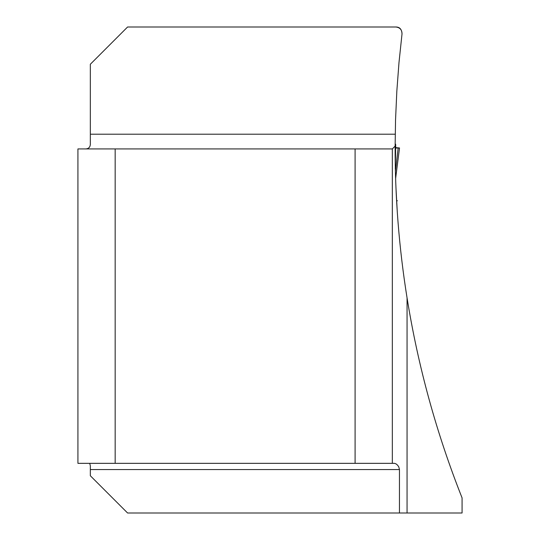 <?xml version="1.0" encoding="UTF-8"?>
<svg xmlns="http://www.w3.org/2000/svg" width="540" height="540" viewBox="0 0 540 540"><rect width="100%" height="100%" fill="white"/><g stroke="black" fill="none" stroke-linecap="round" stroke-linejoin="round"><path stroke-width="0.81" d="M407.059 297.904L407.059 513L462.078 513L462.078 497.907C436.455 433.242 418.115 366.572 407.059 297.904C399.006 247.637 395.03 197.046 395.132 146.131L395.543 119.846L396.833 91.152L398.993 62.512L402.017 33.953C402.017 29.815 399.964 27.493 395.854 27L127.582 27L90.335 64.247L90.335 143.168C90.531 147.211 88.614 149.128 84.578 148.925M407.059 513L127.582 513L90.335 475.754L90.335 465.804L89.708 463.34M395.948 187.427L397.244 211.309L396.596 200.759L397.4 200.759L396.589 200.759L397.413 200.759M399.458 513L399.458 469.55L398.783 466.904L397.636 465.244L396.137 463.934L394.511 463.34L355.09 463.34L355.09 148.925L392.337 148.925L395.132 146.131M355.09 148.925L77.922 148.925L77.922 463.34L355.09 463.34M115.169 148.925L115.169 463.34M392.337 148.925L392.337 463.34M402.017 33.953C401.787 29.295 399.728 26.98 395.854 27M395.705 145.01L395.287 169M395.415 171.396L398.169 147.987L395.982 148.021M396.238 173.516L399.519 147.967L395.726 147.987M399.519 147.967L395.867 147.636M398.169 147.987L395.665 147.636M90.335 134.203L395.226 134.203M399.458 469.55L90.335 469.55M395.618 178.585L396.245 173.502L395.618 178.605M395.138 144.2L395.719 144.2M398.162 147.987L395.658 147.987M395.773 147.994L396.279 147.994M399.519 147.98L396.245 173.516"/></g></svg>
